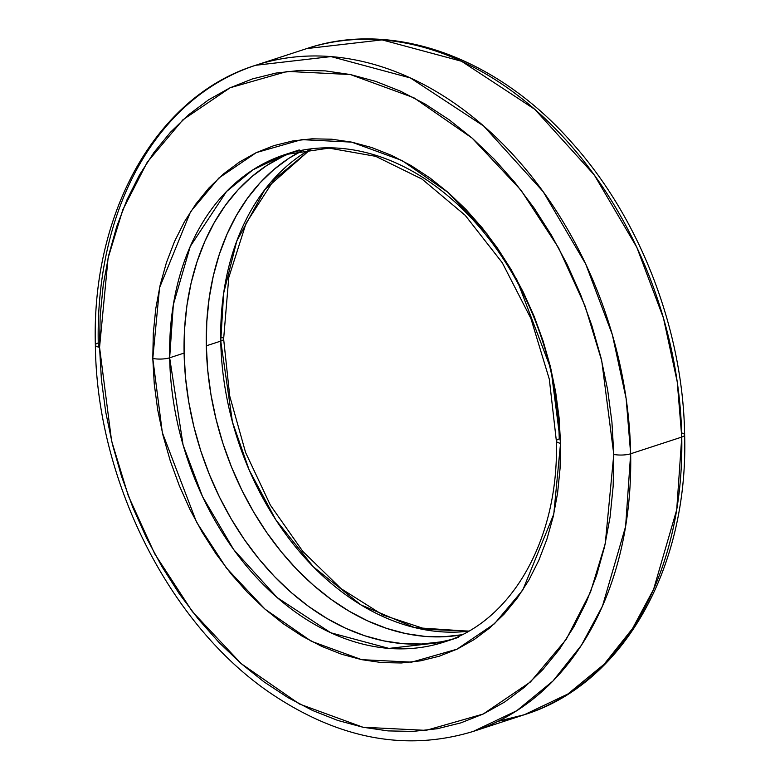 <?xml version="1.0" encoding="UTF-8"?>
<svg xmlns="http://www.w3.org/2000/svg" width="780" height="780" viewBox="0 0 780 780"><rect width="100%" height="100%" fill="white"/><g stroke="black" fill="none" stroke-linecap="round" stroke-linejoin="round"><path stroke-width="1.17" d="M292.032 152.519A256.386 187.083 -108.1 0 0 184.099 353.077L169.66 357.796A11.963 3.159 178.9 0 1 152.792 358.449L162.338 432.598L196.55 522.191L226.356 567.947L265.112 609.239L311.308 641.248L361.637 659.656L411.674 662.142L457.002 649.184L494.471 623.756L522.756 590.109L553.79 514.088L560.547 443.332L560.059 468.497L557.602 492.999L553.215 516.623L546.936 539.126L538.824 560.303L528.957 579.95L517.423 597.86L504.348 613.88L489.85 627.851L474.074 639.629L457.158 649.116L439.286 656.204L420.615 660.835L401.32 662.971L381.605 662.571L361.637 659.656L341.63 654.254L321.769 646.405L302.24 636.197L283.247 623.717L264.947 609.092L247.533 592.468L231.172 573.992L216.021 553.849L202.225 532.243L189.91 509.359L179.215 485.443L170.216 460.697L163.02 435.386L157.677 409.744L154.264 384.014L152.792 358.449L153.29 333.284L155.746 308.773L160.134 285.158L166.413 262.645L174.525 241.478L184.392 221.832L195.916 203.921L208.991 187.902L223.489 173.93L239.275 162.152L256.181 152.666L274.063 145.577L292.734 140.946L312.029 138.811L331.744 139.21L351.702 142.126L371.709 147.527L391.579 155.376L411.099 165.584L430.102 178.064L448.402 192.689L465.806 209.313L482.167 227.789L497.328 247.923L511.124 269.539L523.429 292.422L534.134 316.339L543.133 341.075L550.329 366.395L555.662 392.038L559.084 417.768L560.547 443.332A11.963 3.159 178.9 0 1 556.364 441.031C559.153 539.224 511.67 621.484 444.083 642.047A256.386 187.083 71.9 0 1 169.66 357.796L173.355 304.58L190.281 246.363L226.502 191.529L253.012 169.777L284.817 154.645A256.386 187.083 71.9 0 1 559.24 438.906A11.963 3.159 178.9 0 0 556.364 441.031A11.963 3.159 -1.1 0 0 560.547 443.332L551.002 369.184L516.799 279.581L486.983 233.834L448.227 192.543L402.041 160.534L351.702 142.126L301.675 139.639L256.347 152.588L218.868 178.016L190.593 211.672L159.559 287.683L152.792 358.449A11.963 3.159 -1.1 0 0 169.66 357.796L184.099 353.077A256.386 187.083 -108.1 0 0 451.152 639.512M99.557 347.363L108.079 258.122L122.811 209.771L147.215 162.259L182.891 119.818L230.149 87.75L287.313 71.409L350.405 74.548L413.887 97.763L472.144 138.128L521.02 190.213L558.607 247.903L585.049 306.004L601.75 360.906L613.792 454.418A11.963 3.159 -1.1 0 0 630.659 453.775L626.135 398.56L612.329 334.659L585.712 264.04L543.182 191.675L483.727 126.068L410.426 77.961L330.993 56.589L255.625 65.286A350.386 255.684 71.9 0 1 630.659 453.775L681.759 437.073A350.386 255.684 -108.1 0 0 306.725 48.594L382.093 39.887L461.536 61.259L534.836 109.366L594.282 174.974L636.821 247.348L663.429 317.967L677.235 381.869L681.759 437.073A11.963 3.159 -1.1 0 0 684.635 434.938A11.963 3.159 178.9 0 1 681.759 437.073L676.708 509.798L653.582 589.368L632.56 628.495L604.081 664.307L567.84 694.024L524.375 714.714L498.225 721.217A350.386 255.684 -108.1 0 0 524.375 714.714A350.386 255.684 -108.1 0 0 681.759 437.073L630.659 453.775A350.386 255.684 71.9 0 1 473.275 731.406L516.74 710.726L552.971 681.008L581.461 645.187L602.482 606.06L625.609 526.49L630.659 453.775A11.963 3.159 178.9 0 1 613.792 454.418L605.26 543.65L590.538 592.01L566.134 639.522L530.458 681.964L483.2 714.032L426.036 730.373L362.944 727.233L299.452 704.018L241.205 663.653L192.328 611.569L154.732 553.868L128.3 495.778L111.589 440.875L99.557 347.363A11.963 3.159 178.9 0 1 95.365 345.062A11.963 3.159 -1.1 0 0 99.557 347.363L101.4 379.606L105.719 412.055L112.447 444.395L121.524 476.317L132.863 507.517L146.367 537.693L161.889 566.543L179.293 593.794L198.403 619.203L219.034 642.496L240.991 663.468L264.069 681.905L288.035 697.642L312.653 710.521L337.711 720.418L362.944 727.233L388.108 730.909L412.981 731.406L437.307 728.725L460.853 722.875L483.405 713.934L504.728 701.971L524.628 687.112L542.919 669.503L559.406 649.301L573.943 626.701L586.385 601.936L596.622 575.231L604.539 546.848L610.077 517.052L613.168 486.145L613.792 454.418L611.939 422.175L607.63 389.727L600.902 357.377L591.825 325.455L580.476 294.265L566.982 264.089L551.45 235.238L534.056 207.977L514.946 182.578L494.315 159.286L472.348 138.314L449.28 119.867L425.315 104.14L400.686 91.26L375.638 81.364L350.405 74.548L325.231 70.873L300.368 70.376L276.042 73.057L252.486 78.897L229.944 87.847L208.611 99.801L188.711 114.66L170.43 132.278L153.943 152.48L139.405 175.071L126.955 199.846L116.727 226.551L108.8 254.933L103.272 284.719L100.181 315.627L99.557 347.363M98.241 342.927A350.386 255.684 71.9 0 1 255.625 65.286C156.614 95.998 91.455 212.121 95.365 345.052A11.963 3.159 178.9 0 1 98.241 342.927A350.386 255.684 71.9 0 0 98.338 347.061M310.947 148.97L264.859 189.589L236.788 240.981L223.626 293.319L220.759 341.104A11.963 3.159 -1.1 0 0 223.636 338.969A11.963 3.159 178.9 0 1 220.759 341.104A256.386 187.083 -108.1 0 0 468.517 631.205L414.599 627.588L360.965 604.919L313.462 566.923L275.847 519.86L249.181 470.028L232.459 422.107L220.759 341.104L206.32 345.813L220.759 341.104A256.386 187.083 -108.1 0 1 310.947 148.97M461.779 634.803A256.386 187.083 71.9 0 1 206.32 345.813L206.797 321.779L209.137 298.369L213.33 275.798L219.336 254.29L227.087 234.059L236.516 215.299L247.523 198.178L260.013 182.881L273.868 169.533L288.941 158.272L303.391 150.043A256.386 187.083 71.9 0 0 206.32 345.813L207.724 370.247L210.99 394.826L216.089 419.328L222.963 443.518L231.562 467.152L241.79 490.006L253.549 511.865L266.731 532.516L281.209 551.752L296.839 569.41L313.472 585.292L330.954 599.264L349.108 611.179L367.76 620.938L386.744 628.436L405.853 633.604L424.924 636.383L443.761 636.763L462.199 634.725M458.523 637.328L444.083 642.047L388.927 648.414L330.808 632.785L277.173 597.577L233.668 549.578L202.547 496.626L183.076 444.951L169.66 357.796A256.386 187.083 71.9 0 1 284.817 154.645L329.043 148.112L375.697 156.332L422.068 179.127L465.192 215.309L502.271 262.733L530.907 318.503L549.315 379.187L556.364 441.022M282.886 156.478L266.721 165.535L251.648 176.787L237.803 190.135L225.303 205.442L214.295 222.553L204.867 241.322L197.116 261.553L191.11 283.052L186.917 305.623L184.577 329.043L184.099 353.077L185.503 377.51L188.77 402.09L193.869 426.592L200.743 450.772L209.342 474.406L219.57 497.269L231.328 519.119L244.511 539.77L258.989 559.016L274.619 576.664L291.252 592.556L308.734 606.518L326.888 618.442L345.55 628.202L364.523 635.7L383.633 640.858L402.704 643.646L421.551 644.017L439.978 641.989M220.711 336.97A11.963 3.159 178.9 0 1 223.636 338.969L229.739 396.113L245.602 452.517L270.397 505.186L302.796 551.372L341.035 588.627L382.99 615.05L426.328 629.372L468.77 631.069M681.661 432.939A11.963 3.159 178.9 0 1 684.635 434.938C688.545 567.869 623.386 683.992 524.375 714.714L473.275 731.406C407.355 751.452 340.987 739.518 274.19 695.614C170.878 627.89 96.632 481.757 95.365 345.052M684.635 434.947C683.134 329.921 639.961 218.059 571.555 142.262C496.831 57.272 392.603 19.5 306.725 48.594L255.625 65.286M311.23 148.931L274.287 179.419L246.1 223.207L228.755 277.592L223.636 338.978M284.817 154.645L299.267 149.926"/></g></svg>
